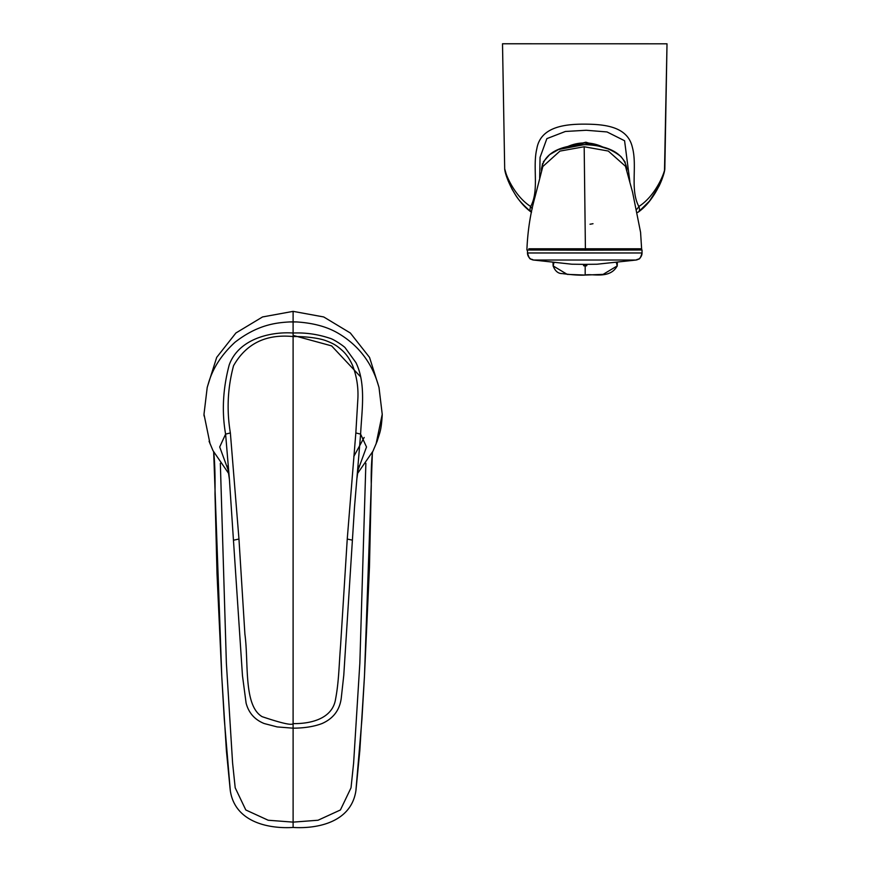 <?xml version="1.0" encoding="UTF-8"?>
<svg xmlns="http://www.w3.org/2000/svg" width="871" height="871" viewBox="0 0 871 871"><rect width="100%" height="100%" fill="white"/><g stroke="black" fill="none" stroke-linecap="round" stroke-linejoin="round"><path stroke-width="1.31" d="M542.84 166.47L534.946 197.162C530.33 213.711 527.641 231.316 526.89 250.01L585.421 250.162L584.18 146.753L608.285 151.042L625.465 166.252L608.285 151.042L584.18 146.753L559.944 151.097L542.829 166.524M626.554 168.462L626.848 170.76L626.859 168.68C623.168 149.061 600.228 145.076 584.18 144.651C568.262 145.098 545.279 148.952 541.501 168.68L541.522 171.021L541.501 168.68L541.98 169.41M585.421 250.162L641.698 250.01L640.577 232.328L632.607 192.36L625.454 166.219M541.806 168.462L542.513 163.606M640.675 248.79L528.849 248.79L640.675 248.79M640.675 250.01L528.849 250.01M640.675 249.977L642.036 250.01L642.036 252.971L527.488 252.971A7.175 7.175 180 0 0 533.368 260.026L533.368 260.026C530.624 257.99 530.123 261.714 527.488 252.971L527.488 250.031M642.036 252.971A7.175 7.175 0 0 1 636.157 260.026L533.379 260.026L571.844 264.207L584.735 264.37L596.994 264.229L636.157 260.026C638.9 257.99 639.412 261.714 642.036 252.971M642.036 250.01L584.517 250.162M553.009 262.879L553.129 265.862L553.869 262.966L553.129 265.905L567.206 274.365L585.181 275.062L603.146 274.365L617.223 265.905L616.45 262.879M585.181 264.37L585.181 265.067C587.402 265.394 587.402 265.709 585.181 266.036C582.96 265.709 582.96 265.394 585.181 265.067M617.343 262.792L617.223 265.851C609.961 279.656 591.594 273.211 585.181 275.073C580.217 275.432 572.595 274.942 562.318 273.592C558.169 273.679 555.11 271.121 553.129 265.895L567.206 274.365L585.181 275.062L585.181 266.036M616.581 262.868L617.201 266.156M553.161 266.167L553.738 262.955M502.513 43.768L667.012 43.8L502.513 43.768M532.268 208.746A7.175 4.017 -135 0 1 530.679 206.514A7.175 4.148 128.7 0 0 531.081 211.98C514.957 200.57 505.866 177.194 504.875 170.302A7.175 7.175 180 0 1 504.69 168.8C505.43 174.211 514.315 196.019 530.679 206.514C539.519 190.063 532.323 167.493 536.819 148.778C540.488 126.937 564.506 124.161 583.897 124.139C603.255 124.215 627.447 125.86 632.335 147.166C637.539 166.111 629.809 189.497 638.846 206.514C655.221 196.008 664.094 174.189 664.834 168.756L667.012 43.8L664.497 170.923C662.94 176.203 663.081 177.499 659.053 186.133L649.407 201.168L638.421 211.991A7.175 4.148 -128.7 0 0 638.443 211.969A7.175 4.148 -128.7 0 0 638.846 206.514A7.175 4.017 -44.9 0 1 636.581 209.432M664.834 168.756A7.175 7.175 180 0 1 664.649 170.248C663.669 177.14 654.578 200.57 638.432 211.98L638.421 211.991A7.175 3.669 51.5 0 0 638.432 211.98A7.175 7.175 0 0 0 638.443 211.969A7.175 3.669 51.5 0 1 637.213 212.426M629.842 181.451L624.583 140.743L607.022 131.946L586.248 130.269L565.377 131.467L546.868 138.631L540.064 157.346L539.682 177.847M562.089 148.146L585.867 142.213L609.265 149.279M531.517 212.241A7.175 3.669 128.5 0 1 531.092 211.991A7.175 4.148 128.7 0 0 531.092 211.991L531.092 211.991C516.329 198.838 516.383 195.877 512.224 189.53L508.185 180.928L504.69 168.8L502.513 43.8L504.69 168.8M207.331 387.007L216.694 357.382L235.921 332.972L262.541 316.946L293.113 311.361L323.718 316.957L350.327 332.994L369.544 357.415L378.896 387.051M365.874 463.318L359.843 663.169L353.626 762.963L351.024 787.809L340.409 809.976L318.024 820.242L293.113 822.126L293.113 728.178C304.491 728.112 314.137 726.556 322.052 723.529C333.212 718.597 339.603 710.224 341.225 698.4L343.773 675.308L354.551 506.508L360.616 434.117L366.506 446.986L357.774 470.776M230.238 790.215L226.406 750.769L221.789 676.778L224.272 719.076L230.325 790.814C235.214 822.932 270.01 828.92 293.113 827.45L293.113 822.126L268.203 820.242L245.807 809.976L235.203 787.809L232.59 762.963L226.373 663.169L220.341 463.328M221.789 676.778L213.667 452.016M213.852 453.192L213.733 452.376M355.978 790.215L359.81 750.769L364.481 675.744L372.363 453.192M293.113 335.389L331.59 345.874L360.736 376.958M364.165 437.449L353.8 456.469M229.552 481.097L225.6 434.117C221.68 411.787 222.889 388.716 229.225 364.884C238.665 338.928 270.446 331.459 293.102 333.016L293.102 321.867L289.618 321.932L296.597 321.932L293.102 321.867L293.113 311.361M355.836 432.952L347.246 539.04L340.583 645.476C338.95 665.825 338.906 681.449 335.596 698.956C332.635 718.847 310.599 723.91 293.102 723.605L293.102 336.554C304.229 336.326 318.71 337.915 325.994 340.724C334.42 343.958 337.099 345.852 342.913 351.078C346.898 354.933 350.153 359.81 352.668 365.722C356.642 376.076 358.395 386.909 357.905 398.232L355.836 432.952L360.616 434.117C361.661 411.243 366.375 384.274 355.989 362.695L345.286 347.932C344.981 346.941 333.724 339.091 329.695 338.209C317.654 334.224 305.449 332.493 293.102 333.016L293.102 336.554C265.993 333.876 246.145 343.599 233.548 365.722C227.625 387.769 226.558 410.176 230.369 432.952L225.6 434.117L219.699 446.975L228.442 470.786M289.869 321.922C275.824 322.684 257.533 324.774 235.061 342.194C221.876 354.29 213.068 367.758 208.648 382.609L207.211 387.453L203.988 414.291L210.042 443.796M358.678 466.083L356.816 479.235M230.369 432.952L238.959 539.04L234.266 540.053M293.102 727.666L293.102 723.605C292.035 725.587 281.703 723.268 262.106 716.659C243.27 705.488 248.823 662.559 244.903 634.164L238.959 539.04M376.076 444.014L382.227 414.291L379.005 387.453L377.23 381.607M626.859 168.68L626.423 169.344M543.308 161.886L549.666 154.613L558.507 149.529L584.18 144.651C598.17 144.259 610.44 148.244 621.001 156.617L625.236 162.224M567.903 146.48A41.71 41.71 0 0 1 603.048 147.145L584.539 142.92L567.903 146.48M590.015 224.217A39.924 39.924 180 0 0 592.999 223.705M347.246 539.04L351.938 540.053M204.032 415.946A1.796 0.817 177.8 0 1 204.032 415.924L203.988 414.269A1.796 0.817 178.9 0 1 203.988 414.269L207.211 387.453L208.648 382.609M382.173 415.946A1.796 0.817 -177.8 0 0 382.184 415.924A1.796 0.817 -177.8 0 1 382.184 415.924L382.227 414.269A1.796 0.817 -178.9 0 1 382.227 414.291L379.005 387.453L377.557 382.609C370.6 360.921 357.284 344.372 337.621 332.94C326.658 326.614 312.896 322.945 296.336 321.922M209.073 441.281L213.014 450.688L228.833 473.726M382.184 415.924C381.117 431.199 379.908 432.027 377.143 441.281L372.93 451.232L357.382 473.726M213.635 451.951L213.754 452.724M221.735 675.744L217.01 573.651L214.995 493.977C215.235 476.47 214.832 462.73 213.787 452.746M293.113 827.45C316.206 828.92 351.002 822.932 355.891 790.814L361.944 719.076L364.437 676.778M372.461 452.724L372.581 451.929M372.429 452.746C371.384 463.111 371.002 473.955 371.286 485.289L369.456 567.304L364.481 675.744M229.4 479.355L227.527 466.083M293.102 728.178L277.152 726.915L264.207 723.54C254.746 719.74 248.703 712.935 246.101 703.115L242.465 675.635L229.4 479.235"/></g></svg>
